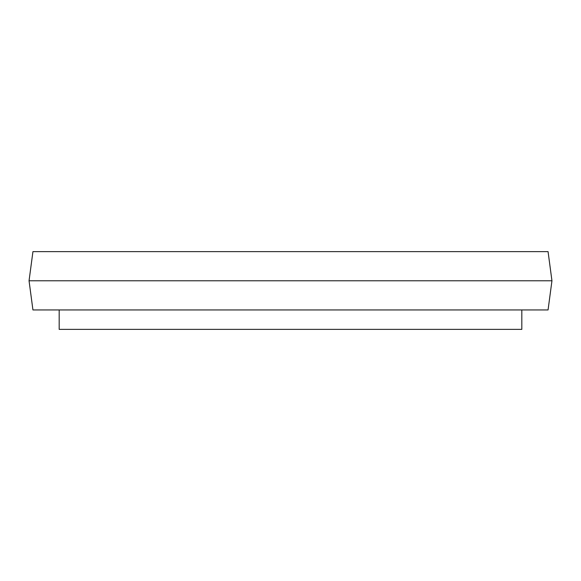 <?xml version="1.0" encoding="UTF-8"?>
<svg xmlns="http://www.w3.org/2000/svg" width="581" height="581" viewBox="0 0 581 581"><rect width="100%" height="100%" fill="white"/><g stroke="black" fill="none" stroke-linecap="round" stroke-linejoin="round"><path stroke-width="0.87" d="M548.065 251.624L32.935 251.624L29.05 280.783L551.95 280.783L548.065 251.624M551.95 280.783L548.065 309.942L32.935 309.942L29.05 280.783M59.182 309.942L59.182 329.376L521.818 329.376L521.818 309.942"/></g></svg>
